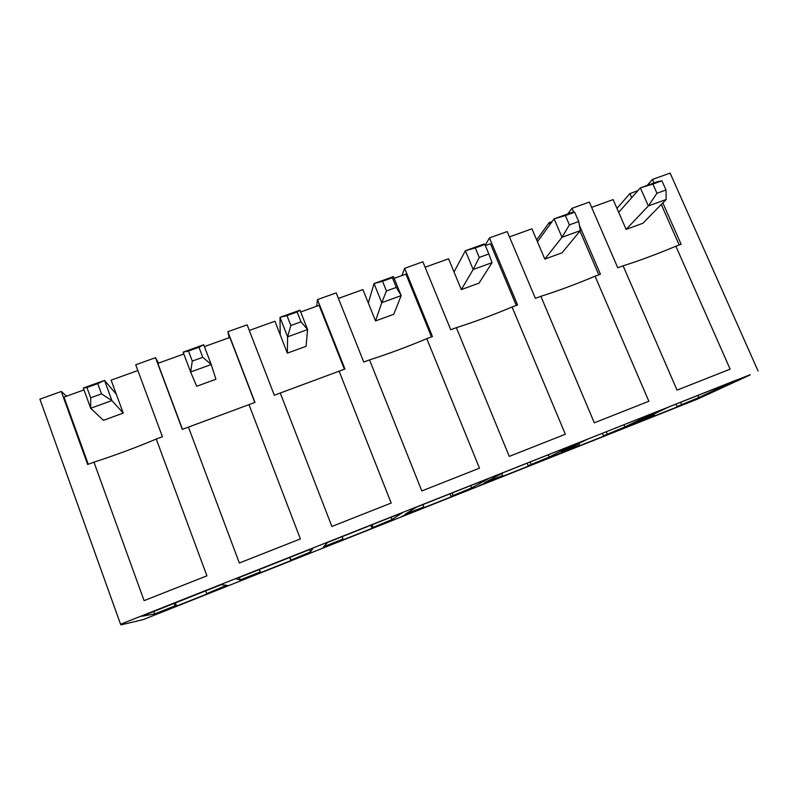<?xml version="1.0" encoding="UTF-8"?>
<svg xmlns="http://www.w3.org/2000/svg" width="798" height="798" viewBox="0 0 798 798"><rect width="100%" height="100%" fill="white"/><g stroke="black" fill="none" stroke-linecap="round" stroke-linejoin="round"><path stroke-width="1.2" d="M569.393 224.886L578.71 221.525L574.68 212.188L565.373 215.54L569.393 224.886L562.001 237.275L554.111 218.852L537.443 241.764M565.373 215.54L554.111 218.852L572.425 212.268L574.68 212.188M562.061 252.796L580.336 230.632L562.001 237.275L544.815 259.101L562.061 252.796M578.71 221.525L580.336 230.632M656.954 193.266L666.001 189.994L661.941 180.827L652.894 184.079L656.954 193.266L648.335 205.954L640.375 187.859L618.679 212.348M652.894 184.079L640.375 187.859L658.18 181.455L661.941 180.827M642.909 223.26L666.16 199.49L648.335 205.954L626.111 229.395L642.909 223.26M666.001 189.994L666.16 199.49M479.259 257.445L488.845 253.983L484.875 244.477L475.289 247.919L479.259 257.445L473.174 269.505L465.374 250.742L454.022 271.968M475.289 247.919L465.374 250.742L484.216 243.969L484.875 244.477M479.029 283.13L492.037 262.662L473.174 269.505L461.314 289.604L479.029 283.13M488.845 253.983L492.037 262.662M386.451 290.971L396.327 287.4L392.397 277.714L382.531 281.265L386.451 290.971L381.753 302.671L374.043 283.559L368.317 302.991M382.531 281.265L374.043 283.559L393.444 276.587L401.165 295.629L381.753 302.671L375.519 320.936L393.733 314.292L401.165 295.629L396.327 287.4M393.444 276.587L392.397 277.714M290.841 325.504L301.016 321.833L297.135 311.958L286.971 315.609L290.841 325.504L287.609 336.826L279.998 317.345L280.228 334.891M286.971 315.609L279.998 317.345L299.978 310.173L307.609 329.564L287.609 336.826L287.35 353.145L306.063 346.312L307.609 329.564L301.016 321.833M299.978 310.173L297.135 311.958M192.298 361.095L202.782 357.314L198.961 347.24L188.478 351.01L192.298 361.095L190.622 372.008L183.131 352.157L203.719 344.756L211.231 364.526L190.622 372.008L196.687 386.272L215.929 379.24L211.231 364.526L202.782 357.314M203.719 344.756L198.961 347.24M183.131 352.157L188.478 351.01M90.683 397.803L101.496 393.893L97.745 383.629L86.932 387.509L90.683 397.803L90.673 408.267L83.311 388.028L104.518 380.407L116.299 394.242M123.231 413.105L111.91 400.556L90.673 408.267L103.431 420.337L123.231 413.105L111.122 380.147L137.855 370.541M101.496 393.893L111.91 400.556L104.518 380.407L97.745 383.629M83.311 388.028L86.932 387.509M66.543 396.187L61.296 391.479L39.9 399.15L120.558 624.245L750.17 374.721M158.513 363.11L155.52 357.684L135.72 364.786L162.423 436.755L156.258 439.04C136.488 447.389 115.72 455.089 93.965 462.162L87.66 464.496L61.296 391.479M229.156 337.704L227.869 331.729L254.971 402.411L182.323 429.374L155.52 357.684M316.706 306.213L317.474 299.599L344.945 369.025L339.12 371.18L391.19 503.039L331.888 526.461L280.258 393.025L274.312 395.229L247.131 324.826L227.869 331.729M401.923 275.559L404.646 268.327L432.446 336.547L426.78 338.651L479.478 468.167L421.823 490.94L369.534 359.898L363.758 362.043L336.207 292.876L317.474 299.599M485.194 245.235L489.473 237.904L517.583 304.956L512.067 307.001L565.333 434.252L509.264 456.396L456.366 327.669L450.74 329.764L422.87 261.794L404.646 268.327M579.388 225.325L600.445 274.213L595.069 276.198L648.854 401.264L594.31 422.81L540.864 296.317L535.388 298.352L507.209 231.55L489.473 237.904M567.787 213.934L572.046 208.288L573.742 212.228M662.829 202.901L681.113 244.268L675.886 246.213L730.14 369.155L677.053 390.122L623.098 265.804L617.772 267.779L589.323 202.094L572.046 208.288M647.088 185.445L652.465 179.45L654.011 182.951M758.1 371.05L670.12 173.116L652.465 179.45M188.438 427.1L239.35 563.009L300.377 538.909L248.986 404.636M93.965 462.162L144.089 600.635L206.911 575.827L156.258 439.04M750.24 374.88L697.412 399.14L143.321 619.567L120.957 624.884L124.697 623.398L120.558 624.245M290.751 560.156L309.644 553.134L241.515 580.226L260.128 571.996L240.228 579.907L235.939 578.839L313.055 548.216L310.432 551.997L290.751 560.156L289.754 557.533M451.03 496.416L466.222 490.85L401.414 516.625L423.838 506.9L404.935 514.411L416.606 507.079L489.503 478.122L471.628 487.897L451.03 496.416L450.022 493.912M603.507 435.778L615.348 431.528L553.593 456.097L579.448 445.015L561.473 452.167L587.468 439.209L656.495 411.798L624.924 426.94L603.507 435.778L602.45 433.294M676.993 406.551L687.268 402.92L626.979 426.91L654.41 415.209L636.864 422.192L669.472 406.641L736.674 379.948L698.779 397.574L676.993 406.551L675.926 404.077M528.206 465.723L541.682 460.835L478.431 485.992L502.62 475.568L484.187 482.9L503.209 472.675L574.131 444.506L549.224 457.035L528.206 465.723L527.179 463.239M371.898 527.887L388.905 521.603L322.462 548.036L343.03 539.029L323.639 546.74L327.549 542.45L402.511 512.675L392.057 519.538L371.898 527.887L370.9 525.333M207.5 593.263L228.368 585.463L158.503 613.253L175.041 605.832L154.613 613.951L141.675 616.285L221.036 584.764L226.672 585.303L207.5 593.263M183.829 354.003L157.824 363.349L182.483 429.314M204.418 346.601L229.864 337.444L254.801 402.471M289.953 557.453L290.841 559.787M309.524 549.613L310.432 551.997M239.33 577.503L240.228 579.907M259.25 569.652L260.128 571.996M259.42 569.582L260.407 572.226M339.12 371.18L280.258 393.025M300.686 311.978L319.11 305.345L344.387 369.235M249.305 330.452L274.911 321.245L287.35 353.145M372.077 524.865L372.965 527.129M391.14 517.194L392.057 519.538M342.123 536.685L343.03 539.029M426.78 338.651C407.309 346.841 388.227 353.923 369.534 359.898M394.162 278.352L405.933 274.123L431.509 336.896M338.412 298.402L362.93 289.584L375.519 320.936M452.117 493.074L453.015 495.299M470.72 485.633L471.628 487.897M422.91 504.575L423.838 506.9M512.067 307.001C492.705 315.14 474.142 322.033 456.366 327.669M485.324 245.565L490.431 243.739L516.286 305.435M425.095 267.23L448.576 258.791L461.314 289.604M530.161 462.062L531.069 464.256M548.316 454.84L549.224 457.035M501.752 473.463L502.62 475.568M595.069 276.198C575.817 284.288 557.742 290.991 540.864 296.317M579.976 231.061L598.809 274.811M549.982 224.527L549.164 222.612L552.166 221.535M509.463 236.886L531.937 228.807L544.815 259.101M549.164 222.612L536.665 239.929M606.28 431.798L607.208 433.982M624.006 424.795L624.924 426.94M578.819 443.518L579.448 445.015M675.886 246.213C656.734 254.253 639.138 260.776 623.098 265.804M661.273 204.488L679.168 244.996M631.687 197.665L629.891 193.575L637.831 190.722M591.597 207.35L613.123 199.61L626.111 229.395M629.891 193.575L616.954 208.408M175.4 602.989L176.368 605.642M174.173 603.478L175.041 605.832M153.725 611.507L154.613 613.951M205.675 590.889L206.562 593.293M88.269 464.276L64 397.095L83.99 389.903M120.717 624.216L120.957 624.884M680.544 402.242L681.492 404.446M697.861 395.459L698.779 397.574M653.911 414.062L654.41 415.209"/></g></svg>
